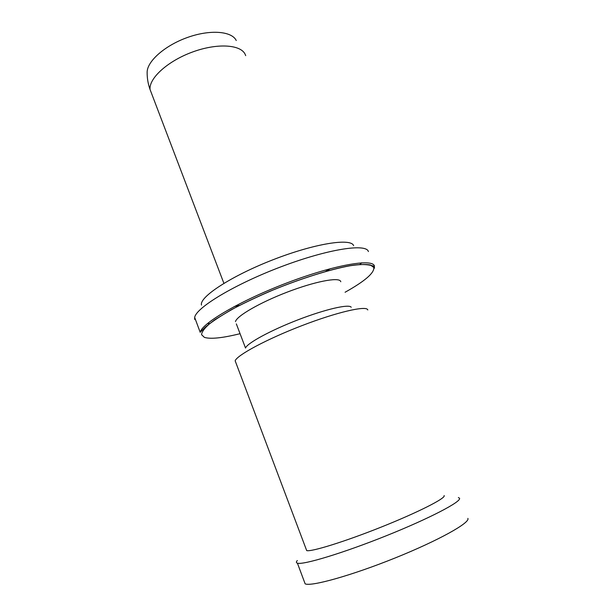 <?xml version="1.0" encoding="UTF-8"?>
<svg xmlns="http://www.w3.org/2000/svg" width="615" height="615" viewBox="0 0 615 615"><rect width="100%" height="100%" fill="white"/><g stroke="black" fill="none" stroke-linecap="round" stroke-linejoin="round"><path stroke-width="0.92" d="M467.861 518.391C470.46 522.619 438.787 540.393 395.214 557.936C351.688 575.502 311.067 586.802 305.148 583.843L304.264 581.467M458.367 497.527L459.513 498.235C461.719 501.54 429.808 518.307 386.428 535.696C343.078 553.108 302.964 565.185 297.414 563.163C296.084 562.779 296.046 561.902 297.306 560.526M444.122 495.544L444.184 495.705C445.406 498.45 417.8 512.48 381.4 527.017C345.03 541.569 311.398 551.986 306.693 550.602L306.147 549.157M367.801 309.975L367.693 309.722C366.01 305.471 336.836 312.182 301.88 325.658C266.918 339.08 237.059 355.124 235.161 360.805L235.999 363.019M351.203 307.254C349.297 303.795 325.658 309.145 298.114 319.785C270.562 330.393 247.015 343.255 245.523 348.059L236.337 323.897M340.802 281.755L340.579 281.209C338.373 276.996 314.588 281.593 287.197 292.133C259.799 302.618 236.66 316.064 235.468 321.614M368.408 251.573C366.409 243.217 328.118 248.967 281.478 266.618C234.83 284.184 196.054 307.654 194.671 317.44L194.663 319.439L195.086 318.555M207.37 323.605L209.953 323.505M359.783 264.481L361.743 262.797M353.625 245.677C351.173 237.805 314.649 243.471 272.845 259.822C231.009 276.097 199.045 297.168 201.489 305.071M234.223 306.554L239.904 305.255M325.435 271.561L330.478 268.64M245.693 55.642L245.131 54.258C240.573 44.418 216.88 42.958 192.249 52.114C167.58 61.162 148.815 78.374 150.052 89.506L152.043 94.733M236.252 40.513C231.832 31.181 210.407 29.328 187.852 37.331C165.266 45.233 147.269 61.046 147.146 72.086L147.139 72.655M345.084 292.256C364.887 281.178 374.458 272.922 373.805 267.494L370.384 264.973C365.91 264.158 359.198 264.412 350.235 265.726C330.655 269.247 301.535 278.341 273.068 290.011C259.076 295.976 246.261 301.98 234.623 308.023C224.021 313.896 215.558 319.254 209.231 324.082C204.295 328.479 201.743 332.015 201.574 334.691L204.411 337.389C210.638 339.272 222.522 338.035 240.058 333.691M374.435 266.026C372.721 258.338 334.583 264.819 287.797 282.585C240.995 300.281 201.851 323.206 200.19 332.308L205.356 327.095L214.696 319.823L231.094 309.86C242.602 303.725 255.463 297.568 269.678 291.379C298.721 279.248 329.033 269.601 349.497 265.78C359.737 264.012 367.839 264.15 373.797 266.18L374.427 266.895L374.42 268.194M296.438 280.963L296.884 280.755M147.146 72.086C147.062 78.028 148.031 83.832 150.052 89.506L223.891 283.323M297.414 563.163L305.148 583.843M235.161 360.805L306.693 550.602M194.671 317.44L200.19 332.308M268.24 292.04L267.725 292.21"/></g></svg>
